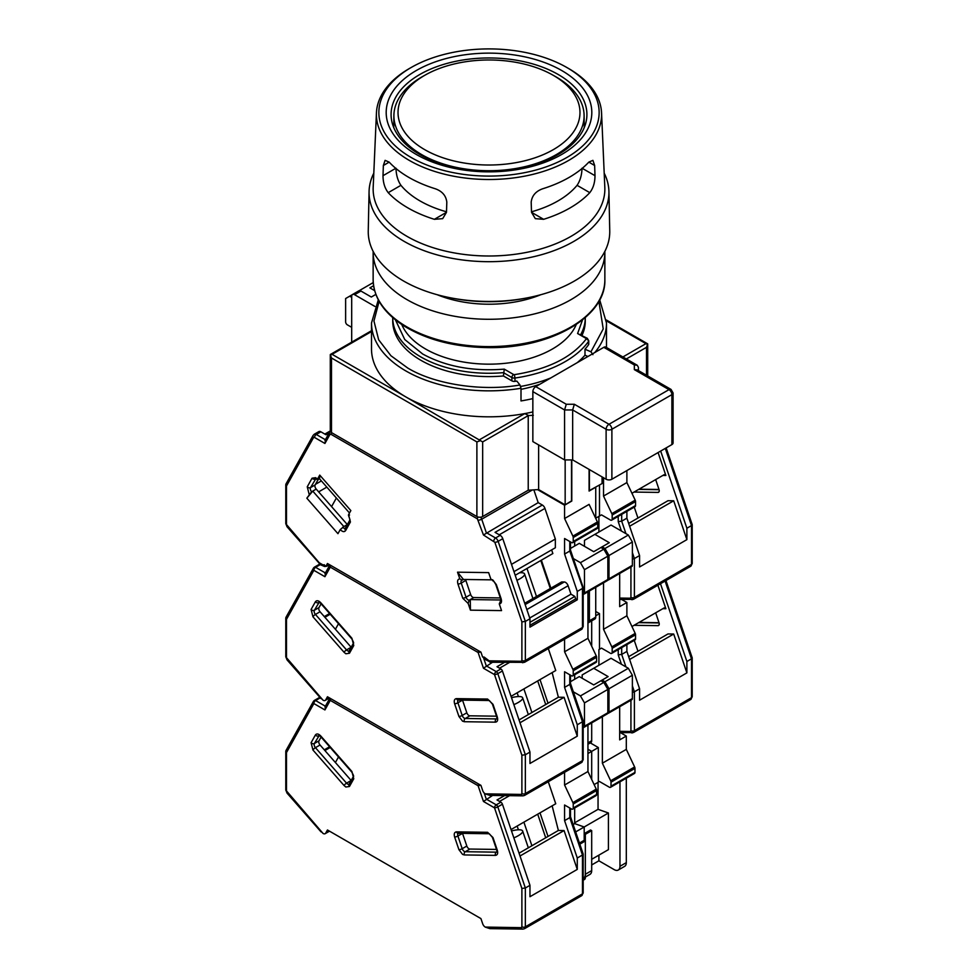 <?xml version="1.0" encoding="UTF-8"?>
<svg xmlns="http://www.w3.org/2000/svg" width="978" height="978" viewBox="0 0 978 978"><rect width="100%" height="100%" fill="white"/><g stroke="black" fill="none" stroke-linecap="round" stroke-linejoin="round"><path stroke-width="1.47" d="M552.656 74.976L555.541 76.602A95.098 54.902 180 0 1 584.098 115.428A95.098 54.902 180 0 1 556.237 154.646A95.098 54.902 180 0 1 452.288 166.468A95.098 54.902 180 0 1 393.902 115.428A95.098 54.902 180 0 1 422.459 76.602L425.344 74.976A90.978 52.519 180 0 1 552.656 74.976A90.978 52.519 180 0 1 553.328 149.634A90.978 52.519 180 0 1 424.342 149.438A90.978 52.519 180 0 1 425.344 74.976M401.75 324.5A89.756 51.822 0 0 0 425.54 348.987A89.756 51.822 0 0 0 513.316 362.227A89.756 51.822 0 0 0 576.25 324.5M449.843 297.691A114.23 65.954 0 0 0 528.157 297.691M604.196 173.167A119.939 69.242 180 0 1 608.927 191.602L609.746 230.906A120.759 69.719 180 0 1 489 301.456A120.759 69.719 180 0 1 368.254 230.906L369.073 191.602A119.939 69.242 180 0 1 373.804 173.167M608.927 191.602A119.939 69.242 180 0 1 489 261.688A119.939 69.242 180 0 1 369.073 191.602M601.556 112.849L604.82 187.421A115.856 66.895 180 0 1 570.92 236.407A115.856 66.895 180 0 1 443.315 250.576A115.856 66.895 180 0 1 373.18 187.421L376.444 112.849A112.592 65.013 180 0 1 409.379 68.521L411.115 67.531A110.147 63.594 180 0 1 566.885 67.531L568.621 68.521A112.592 65.013 180 0 1 601.556 112.849A112.592 65.013 180 0 1 489 179.5A112.592 65.013 180 0 1 376.444 112.849M383.352 165.502L385.087 160.355L389.183 162.128A113.326 65.428 0 0 0 435.344 188.778C442.215 191.236 446.041 195.698 446.812 202.14L446.481 212.324L442.679 218.656L434.366 219.316A114.634 66.186 180 0 1 388.217 192.666C384.77 188.204 383.034 182.544 383.009 175.685L383.352 165.502L389.183 162.128M594.991 175.685C594.979 182.531 593.243 188.192 589.783 192.666A114.634 66.186 180 0 1 543.634 219.316L535.321 218.656L531.519 212.324L531.188 202.14C531.959 195.71 535.785 191.26 542.656 188.778A113.326 65.428 0 0 0 588.817 162.128L592.912 160.355L594.648 165.502L594.991 175.685L582.252 168.326M395.98 168.204C396.176 175.038 397.826 180.747 400.931 185.319A97.531 56.308 0 0 0 420.039 200.942A97.531 56.308 0 0 0 446.494 211.798M568.621 68.521L566.885 67.531A110.147 63.594 180 0 1 566.885 157.458A110.147 63.594 180 0 1 411.115 157.458A110.147 63.594 180 0 1 411.115 67.531M531.506 211.798A97.531 56.308 0 0 0 577.069 185.319C580.162 180.759 581.824 175.05 582.02 168.204M419.77 154.463A97.91 56.528 180 0 1 391.09 114.756A97.91 56.528 180 0 1 489 57.959A97.91 56.528 180 0 1 586.91 114.756A97.91 56.528 180 0 1 526.25 166.773A97.91 56.528 180 0 1 419.77 154.463M416.31 154.463A102.8 59.352 180 0 1 462.386 55.159A102.8 59.352 180 0 1 588.304 127.861A102.8 59.352 180 0 1 416.31 154.463M540.724 294.745A89.756 51.822 180 0 1 437.276 294.745M373.156 251.419A115.856 66.895 0 0 0 373.144 252.397A115.856 66.895 0 0 0 489 319.28A115.856 66.895 0 0 0 604.856 252.397A115.856 66.895 0 0 0 604.844 251.419M602.081 476.897L602.081 483.56L589.098 490.724M565.162 459.917L565.162 504.88L571.507 501.213L571.507 459.917M565.162 504.88L538.621 489.562L538.621 444.929M476.885 516.543L331.493 432.594L331.493 357.985L476.885 441.922L476.885 516.543A4.083 2.359 0 0 0 482.655 516.543L528.23 490.222L538.621 489.562M331.493 354.659L330.295 354.598L330.295 430.931A4.083 2.359 0 0 0 331.493 432.594A2.445 1.418 120 0 0 330.992 434.305L477.386 518.829A2.445 1.418 -60 0 1 477.973 516.995M589.392 469.574L589.392 490.895M351.689 342.166L351.689 296.358A4.083 2.359 60 0 1 352.532 294.5L358.877 290.833A4.083 2.359 60 0 1 360.919 291.028L371.31 297.031L375.858 294.402M352.532 294.5A4.083 2.359 60 0 1 354.574 294.696L374.929 306.444M528.23 490.222L528.23 415.613L482.655 441.922L405.919 396.958A117.494 67.837 0 0 0 524.783 413.596A117.494 67.837 0 0 0 532.851 411.921M532.851 398.596A117.494 67.837 180 0 1 521.005 400.931L521.005 388.278A117.494 67.837 180 0 1 371.506 323.009L371.506 348.987A117.494 67.837 0 0 0 405.919 396.958L332.068 354.317L371.506 331.554M646.507 375.259L646.507 347.324L647.705 343.95L645.932 343.657L622.888 356.958M646.507 343.999L647.705 343.95L647.705 375.943M331.493 357.985L330.295 354.598L332.068 354.317M476.885 441.922L479.77 440.895M533.303 415.283L528.23 415.613M528.193 415.32L524.783 413.596L479.77 439.599M521.005 389.342A98.313 56.761 0 0 0 539.868 384.244M587.937 356.493L584.991 355.21L584.991 349.207L590.944 351.799L592.925 354.659M521.005 388.278L519.966 384.977C482.619 391.713 434.464 384.415 407.655 367.972L390.943 355.748L378.657 339.806L373.951 321.004L379.122 301.346M511.885 380.858L511.885 377.532A2.445 1.418 -60 0 1 513.621 374.525L504.269 369.134L503.425 375.968L511.885 380.858A3.264 1.883 180 0 0 514.978 381.359A107.702 62.176 0 0 0 516.812 381.078L519.966 384.977M503.425 375.968A96.272 55.587 180 0 1 392.728 321.016L392.728 317.606M585.272 317.606L585.272 321.016A96.272 55.587 180 0 1 582.057 335.271M587.289 338.29A2.445 1.418 120 0 0 586.066 338.412L577.595 333.522L587.289 338.29L588.756 340.747L588.756 344.085A3.264 1.883 180 0 1 588.511 344.794A107.702 62.176 0 0 1 584.991 349.207M550.797 377.936A107.702 62.176 180 0 1 520.687 386.432M577.203 362.679A107.702 62.176 0 0 0 584.991 355.21M671.886 444.587A4.083 2.359 0 0 0 673.084 442.924L673.084 392.96A4.083 2.359 180 0 1 671.886 394.623L671.886 444.587L611.886 479.232L611.886 429.269L671.886 394.623A4.083 2.359 -120 0 0 669.001 389.635L634.343 369.623L634.343 364.953L637.228 365.246L638.426 367.312L638.426 370.601M564.575 459.917L564.575 409.953L532.851 391.628L532.851 441.591L564.575 459.917L572.656 459.917L606.115 479.232A4.083 2.359 0 0 0 611.886 479.232M637.228 365.246L605.847 347.129A4.083 2.359 120 0 0 603.805 347.324L535.736 386.628A4.083 2.359 -60 0 0 532.851 391.628M606.115 479.232L606.115 429.269L572.656 409.953L564.575 409.953L566.274 404.256L574.343 404.256L572.656 409.953L572.656 459.917M574.343 404.256L609.001 424.269L669.001 389.635A4.083 2.359 -60 0 1 671.042 389.427L637.228 369.904L634.343 369.623M691.507 524.037L691.507 525.577L686.886 528.242L686.886 539.636L639.575 566.959L639.575 555.553L634.392 558.56L634.392 597.399L691.507 564.416A2.445 1.418 180 0 0 692.216 563.426L690.664 566.286A4.083 2.359 -120 0 0 691.507 564.416L691.507 524.037M634.037 492.068L657.95 492.411A3.264 1.883 -120 0 0 658.573 492.264A3.264 1.883 -120 0 0 659.013 489.465L655.663 479.587M631.947 493.279L664.221 474.648L665.871 475.479L658.096 452.557M686.886 528.242L660.676 451.066M574.673 546.017L574.673 541.519L574.673 546.017M628.671 523.413L667.986 500.712L673.695 500.785L686.886 539.636M662.864 475.43L665.871 475.479M632.375 559.135L634.392 558.56L632.375 552.607M629.624 526.237L673.695 500.785M626.886 470.577L626.886 482.57L635.199 500.149A2.445 1.418 -120 0 1 635.541 501.555L635.541 505.553L612.179 519.037A2.445 1.418 60 0 1 611.666 520.162A2.445 1.418 60 0 1 610.443 520.039L601.507 514.868L595.736 518.206L601.507 514.868M611.666 520.162L635.04 506.665A2.445 1.418 -120 0 0 635.541 505.553M626.886 511.372L626.886 518.181L639.575 555.553M603.524 477.729L603.524 496.054L611.825 513.646A2.445 1.418 60 0 1 612.179 515.039L612.179 519.037M599.49 485.064L599.49 516.042M598.903 532.032L598.903 516.372M603.524 496.054L626.886 482.57M625.932 533.633L621.69 521.176L626.886 518.181M621.69 514.367L621.69 521.176L618.23 521.641L621.421 531.042M595.736 518.426L595.736 487.227L589.098 491.054L589.098 469.403M595.736 617.13L589.392 620.798A4.083 2.359 60 0 1 588.548 622.668L594.893 619.001A4.083 2.359 -120 0 0 595.736 617.13L595.736 587.313M537.582 489.623L564.575 505.21L571.507 500.883M571.788 459.917L571.788 501.054M564.575 505.21L564.575 518.536L589.098 504.379L597.411 521.971A2.445 1.418 -120 0 1 597.754 523.364L597.754 527.362L573.23 541.519A2.445 1.418 60 0 1 572.729 542.643A2.445 1.418 60 0 1 571.507 542.521L564.575 538.523L564.575 554.061L569.771 551.066L569.771 541.519M589.392 620.798L589.392 590.981M319.403 563.462A2.445 0.648 -41.2 0 1 319.17 563.389A2.445 0.648 -41.2 0 1 319.28 562.778L323.119 565.003L324.231 564.722L325.784 566.494L327.459 563.511L480.919 652.106L482.594 657.033L484.147 657.057L489.11 660.835A2.445 1.895 90.8 0 0 490.797 662.277L524.501 662.326A4.083 2.359 60 0 0 525.345 660.468A2.445 1.418 180 0 1 521.885 660.468L521.885 621.886L525.345 621.421L529.966 618.756L529.966 627.13L577.277 599.807L575.675 598.891L574.832 596.409L570.981 594.184L568.108 585.736A4.083 2.359 -120 0 0 564.257 581.983L561.665 581.947L524.709 603.279M513.963 571.653L555.345 547.753L555.345 539.037L544.942 508.413A4.083 2.359 -120 0 0 542.35 505.039L538.193 502.643L533.854 489.868M541.372 560.174L550.871 588.169M577.277 599.807L577.277 591.445L564.575 554.061M573.23 541.519L573.23 537.521L597.754 523.364M564.575 518.536L572.888 536.127A2.445 1.418 60 0 1 573.23 537.521M352.263 294.696L349.672 296.2L351.689 297.361M349.672 296.2L345.625 298.534L345.625 321.848A2.445 1.418 60 0 0 347.361 324.843L351.689 327.337M374.635 290.625L369.867 287.874L373.584 285.723M572.729 542.643L597.24 528.487A2.445 1.418 -120 0 0 597.754 527.362M468.156 603.463L462.753 598.194L457.949 584.049C457.105 580.895 457.728 579.184 459.807 578.878L457.533 572.179L488.645 572.619L490.919 579.318L492.692 579.868L496.323 584.587L501.127 598.744C501.971 601.886 501.347 603.609 499.269 603.903L501.543 610.602L470.43 610.162L468.156 603.463L469.122 600.223L470.284 599.563L470.43 610.162M306.835 498.193L312.752 491.09L343.865 526.58L340.222 529.599L337.948 533.682L306.835 498.193L311.603 491.763A3.264 1.883 60 0 1 310.539 487.582A2.445 1.895 -150.8 0 1 307.251 486.812L312.055 478.205L315.686 477.68L317.459 479.183L319.733 475.1L350.845 510.589L348.571 514.66L349.549 515.027M329.293 564.563L325.784 566.494M511.494 564.355L555.345 539.037M521.885 621.886L494.868 542.325L483.462 534.99L538.193 502.643M577.277 591.445L582.46 588.45L582.46 586.91L569.771 551.066M540.785 560.504L550.296 588.499M326.823 487.13L318.645 491.861M315.491 484.318L321.383 480.919M500.822 599.991L470.284 599.563L473.743 597.558L500.333 597.937M499.269 603.903L500.797 600.345M490.919 579.318L493.413 580.553M457.533 572.179L463.45 579.453L491.164 579.844M459.807 578.878L462.301 580.113L463.45 579.453M461.677 580.272L462.301 580.113M318.058 479.733L315.161 484.917A3.264 1.883 -120 0 0 316.224 489.098L311.603 491.763M349.501 512.998L319.586 478.865L319.733 475.1M318.437 479.538L317.459 479.183L319.586 478.865M286.493 485.98L285.931 484.073L313.107 435.43A2.445 1.895 -150.8 0 0 313.51 437.618L286.493 485.98L286.493 524.563L319.28 562.778A2.445 1.418 120 0 0 319.782 563.903L323.632 566.128L326.896 566.201A4.083 2.359 -120 0 0 327.447 565.626A2.445 1.895 29.2 0 1 326.958 565.822M330.992 434.305L329.953 434.452L324.928 443.462L325.576 439.843M526.983 568.475L536.494 596.47M515.198 575.284L552.863 553.536L551.629 549.905M542.35 505.039L495.039 532.35L500.174 535.321A4.083 2.359 60 0 1 502.778 538.682L529.966 618.756M465.638 579.477A3.264 1.883 -120 0 0 465.846 580.406L470.65 594.551A3.264 1.883 -120 0 0 473.743 597.558M519.55 572.766A14.279 3.79 161.2 0 1 524.575 573.952A14.279 3.79 161.2 0 1 520.125 578.67A14.279 3.79 161.2 0 1 516.91 580.309M324.928 443.462L314.549 437.472A2.445 1.418 -60 0 1 316.273 434.476A4.083 2.359 -120 0 0 314.244 434.269L318.852 431.604A4.083 2.359 60 0 1 320.894 431.811L326.029 434.77L329.158 432.973M316.224 489.098L347.337 524.587L343.865 526.58M373.034 282.703L359.195 290.698M575.675 598.891L529.966 625.284M574.832 596.409L529.966 622.301M529.709 618.01L570.981 594.184M583.658 878.024A8.154 4.707 -120 0 0 585.345 874.283L585.345 834.32L584.196 833.647L584.196 826.985L574.673 823.623L574.673 807.999M591.69 779.466L591.69 751.373L587.949 749.209L591.69 751.373L591.69 779.466M591.69 864.955L598.903 860.799L614.196 869.625A8.154 4.707 60 0 0 618.279 870.029A8.154 4.707 60 0 0 619.966 866.288L619.966 781.85M590.296 742.901L598.328 747.547L587.949 753.537M620.59 732.742L626.311 736.055L619.673 739.881L619.673 706.727M598.328 747.547L598.328 782.18L594.123 784.613L598.328 782.18M574.673 822.816L598.047 809.332L598.047 782.351M573.145 824.515L574.673 823.623L584.196 826.985L608.426 812.999L598.047 809.332M585.345 834.32L591.69 830.652L590.541 829.98L584.196 833.647M591.69 830.652L591.69 870.616L585.345 874.283M585.345 877.046L590.003 874.356A8.154 4.707 -120 0 0 591.69 870.616M626.311 736.055L626.311 749.38L634.624 766.96L610.675 780.786A2.445 1.418 60 0 1 611.018 782.18L634.966 768.366A2.445 1.418 -120 0 0 634.624 766.96M634.966 768.366L634.966 772.363L611.018 786.178A2.445 1.418 60 0 1 610.516 787.302A2.445 1.418 60 0 1 609.294 787.18L599.49 781.52M610.516 787.302L634.453 773.476A2.445 1.418 -120 0 0 634.966 772.363M626.311 778.182L626.311 862.633A8.154 4.707 60 0 1 624.624 866.361L618.279 870.029M598.903 860.799L598.903 855.139M591.69 859.295L608.426 849.637L608.426 812.999M582.179 678.255L582.179 674.93L593.719 668.267L608.133 676.593L600.932 680.761L603.805 682.424L580.443 695.908L584.477 702.901L584.477 726.226A2.445 1.418 60 0 1 583.976 727.339A2.445 1.418 60 0 1 583.181 727.412M611.018 786.178L611.018 782.18M602.362 716.727L602.362 763.195L610.675 780.786M593.719 668.267L611.018 658.267L628.328 668.267L604.966 681.752L602.081 680.089M632.375 675.26L609.001 688.756L609.001 712.07A2.445 1.418 60 0 1 608.499 713.182L631.861 699.698A2.445 1.418 -120 0 0 632.375 698.573L632.375 675.26L628.328 668.267M602.362 763.195L626.311 749.38M608.499 713.182A2.445 1.418 60 0 1 607.778 713.268M604.966 681.752L609.001 688.756M329.293 697.803L325.711 699.869A4.083 2.359 60 0 1 325.161 700.444A4.083 2.359 60 0 1 323.119 700.236L320.442 697.571M325.711 699.869L327.459 696.752L480.919 785.346L482.667 790.481A4.083 2.359 60 0 0 485.259 793.843L521.237 794.417L521.885 793.586L521.885 755.212L525.345 754.747L529.966 752.082L502.423 670.969A2.445 1.418 -120 0 0 500.858 668.952L497.007 666.727L504.379 662.473M286.493 619.306L285.931 617.399L313.461 568.12A2.445 1.895 -150.8 0 1 314.036 567.546A2.445 1.418 -120 0 1 314.366 567.191L313.461 568.12A2.445 1.895 -150.8 0 0 313.865 570.321L286.493 619.306L286.493 657.693L323.021 700.175M480.577 651.91A2.445 0.648 161.2 0 1 478.108 652.485L330.271 567.13L324.928 576.702L325.576 573.084M330.772 565.418A2.445 1.418 120 0 0 330.271 567.13A2.445 1.895 -150.8 0 1 329.879 564.905L324.953 573.731M521.885 793.586A2.445 1.418 0 0 0 525.345 793.586L525.345 754.747L497.802 673.634A2.445 0.648 161.2 0 1 494.513 674.612L483.462 668.231L492.423 662.302M521.237 794.417A2.445 1.895 90.8 0 0 522.937 795.86L489.88 795.395L485.357 793.904M496.506 716.189L469.905 715.81A3.264 1.883 60 0 1 466.824 712.803L462.521 700.138A3.264 1.883 60 0 1 462.521 700.126L457.912 702.803A3.264 1.883 60 0 1 458.254 700.077M548.303 648.585L555.749 670.517L511.029 696.336M344.06 652.277L312.948 616.788L311.09 609.477L315.381 601.788C316.676 600.125 318.486 600.455 320.784 602.754L351.897 638.243L353.755 645.553L349.464 653.243L345.833 653.769L344.06 652.277A2.445 0.648 -41.2 0 1 346.542 649.918L351.163 647.253A3.264 1.883 -120 0 0 351.175 647.265L320.05 611.763A3.264 1.883 60 0 1 318.987 607.595L321.09 603.842M529.966 752.082L529.966 763.476L577.277 736.165L577.277 724.771L582.46 721.776L582.46 720.236L582.46 760.615L525.345 793.586A4.083 2.359 60 0 1 524.501 795.456L522.937 795.86M591.69 620.847L591.69 646.226L591.69 620.847M574.673 674.759L574.673 679.258L574.673 674.759M540.003 679.6L548.022 703.206M523.89 688.903L531.91 712.51M545.712 704.539L537.704 680.933M324.659 566.531L320.209 564.648A2.445 1.418 -120 0 0 318.987 564.526L314.366 567.191A2.445 1.418 -120 0 1 315.588 567.313A2.445 1.418 120 0 0 313.865 570.321L324.928 576.702M577.277 724.771L564.575 687.387L564.575 671.764L571.507 675.761A2.445 1.418 60 0 0 572.729 675.884L596.091 662.387A2.445 1.418 -120 0 0 596.604 661.275L596.604 657.277A2.445 1.418 -120 0 0 596.25 655.871L587.949 638.292L587.949 591.812M596.25 655.871L572.888 669.368A2.445 1.418 60 0 1 573.23 670.761L573.23 674.759A2.445 1.418 60 0 1 572.729 675.884M572.888 669.368L564.575 651.776L564.575 639.196M552.142 672.595L558.377 697.228L564.074 697.314L577.277 736.165M583.976 594.111L607.338 580.614A2.445 1.418 -120 0 0 607.851 579.489L607.851 556.176L603.805 549.184L580.443 562.668L584.477 569.673L584.477 592.986A2.445 1.418 60 0 1 583.976 594.111A2.445 1.418 60 0 1 583.181 594.172M580.443 562.668L573.365 558.585M603.805 549.184L600.932 547.521L593.719 551.678L579.294 543.352L570.492 548.438M520.003 722.754L564.074 697.314M517.142 692.803L518.413 696.556M558.377 697.228L519.049 719.942M330.209 614.233L324.904 617.301M329.586 613.524L324.28 616.592M564.575 687.387L569.771 684.392L569.771 674.759M564.575 651.776L587.949 638.292M607.851 556.176L584.477 569.673M569.771 682.852L569.771 684.392L569.771 682.852M511.494 697.705A14.279 3.79 161.2 0 1 522.643 697.779A14.279 3.79 161.2 0 1 513.853 704.637M691.507 657.277L691.507 658.817L686.886 661.483L686.886 672.876L639.575 700.199L639.575 688.793L634.392 691.788L634.392 730.639L691.507 697.656A2.445 1.418 180 0 0 692.216 696.654L690.664 699.527A4.083 2.359 -120 0 0 691.507 697.656L691.507 657.277M634.037 625.309L657.95 625.651A3.264 1.883 -120 0 0 658.573 625.504A3.264 1.883 -120 0 0 659.013 622.705L655.663 612.827M631.947 626.519L664.221 607.888L665.871 608.719L657.888 585.211M686.886 661.483L660.48 583.707M595.736 615.798L599.49 613.634L599.49 649.282L601.507 648.108L610.443 653.28A2.445 1.418 60 0 0 611.666 653.402A2.445 1.418 60 0 0 612.179 652.277L612.179 648.28L635.541 634.783A2.445 1.418 -120 0 0 635.199 633.389L626.886 615.798L626.886 602.485L619.673 606.641L619.673 573.499M595.736 611.47L599.49 613.634M621.776 599.526L626.886 602.485M587.949 744.258L590.846 742.583A4.083 2.359 -120 0 0 591.69 740.713L591.69 722.889M628.671 656.654L667.986 633.952L673.695 634.025L686.886 672.876M662.864 608.671L665.871 608.719M632.375 692.375L634.392 691.788L632.375 685.847M629.624 659.478L673.695 634.025M611.666 653.402L635.04 639.905A2.445 1.418 -120 0 0 635.541 638.781L635.541 634.783M626.886 644.612L626.886 651.421L639.575 688.793M603.524 582.815L603.524 629.294L611.825 646.886A2.445 1.418 60 0 1 612.179 648.28M600.932 547.521L609.294 542.692L594.869 534.355L584.477 540.357L584.477 546.347M602.081 546.849L604.966 548.511L628.328 535.027L611.018 525.039L594.869 534.355M628.328 535.027L632.375 542.02L609.001 555.516L609.001 578.829A2.445 1.418 60 0 1 608.499 579.954A2.445 1.418 60 0 1 607.778 580.027M608.499 579.954L631.861 566.458A2.445 1.418 -120 0 0 632.375 565.333L632.375 542.02M598.903 665.272L598.903 649.612L601.507 648.108M603.524 629.294L626.886 615.798M625.932 666.874L621.69 654.416L626.886 651.421M621.69 647.607L621.69 654.416L618.23 654.881L621.421 664.282M609.001 555.516L604.966 548.511M329.293 831.043L325.711 833.109A4.083 2.359 60 0 1 325.161 833.684A4.083 2.359 60 0 1 323.119 833.476L320.442 830.811M325.711 833.109L327.459 829.98L480.919 918.586L482.667 923.721A4.083 2.359 60 0 0 485.259 927.083L521.237 927.657L521.885 926.826L521.885 888.452L525.345 887.987L529.966 885.322L502.423 804.209A2.445 1.418 -120 0 0 500.858 802.192L497.007 799.967L504.575 795.603M286.493 752.547L285.931 750.639L313.461 701.36A2.445 1.895 -150.8 0 1 314.036 700.786A2.445 1.418 -120 0 1 314.366 700.431L313.461 701.36A2.445 1.895 -150.8 0 0 313.865 703.549L286.493 752.547L286.493 790.921L323.021 833.415M480.577 785.151A2.445 0.648 161.2 0 1 478.108 785.725L330.271 700.37L324.928 709.942L325.576 706.312M330.772 698.659A2.445 1.418 120 0 0 330.271 700.37A2.445 1.895 -150.8 0 1 329.879 698.145L324.953 706.972M521.885 926.826A2.445 1.418 0 0 0 525.345 926.826L525.345 887.987L497.802 806.874A2.445 0.648 161.2 0 1 494.513 807.852L483.462 801.471L492.606 795.432M521.237 927.657A2.445 1.895 90.8 0 0 522.937 929.1L489.88 928.635L485.357 927.144M496.506 849.43L469.905 849.051A3.264 1.883 60 0 1 466.824 846.043L462.521 833.378A3.264 1.883 60 0 1 462.521 833.366L457.912 836.043A3.264 1.883 60 0 1 458.254 833.305M548.279 781.728L555.749 803.757L511.029 829.576M344.06 785.517L312.948 750.028L311.09 742.718L315.381 735.028C316.676 733.366 318.486 733.696 320.784 735.994L351.897 771.483L353.755 778.794L349.464 786.483L345.833 787.009L344.06 785.517A2.445 0.648 -41.2 0 1 346.542 783.158L351.163 780.493A3.264 1.883 -120 0 0 351.175 780.505L320.05 745.004A3.264 1.883 60 0 1 318.987 740.835L321.09 737.07M529.966 885.322L529.966 896.716L577.277 869.405L577.277 858.012L582.46 855.016L582.46 853.476L582.46 893.855L525.345 926.826A4.083 2.359 60 0 1 524.501 928.697L522.937 929.1M575.663 831.911L584.196 826.985L584.196 840.31L585.345 840.97L585.345 877.621A4.083 2.359 60 0 1 584.502 879.479L583.181 880.249M540.003 812.84L548.022 836.447M523.89 822.143L531.91 845.75M545.712 837.779L537.704 814.173M320.527 698.072L320.209 697.889A2.445 1.418 -120 0 0 318.987 697.766L314.366 700.431A2.445 1.418 -120 0 1 315.588 700.554A2.445 1.418 120 0 0 313.865 703.549L324.928 709.942M577.277 858.012L564.575 820.628L564.575 805.004L571.507 809.002A2.445 1.418 60 0 0 572.729 809.124L596.091 795.627A2.445 1.418 -120 0 0 596.604 794.503L596.604 790.517A2.445 1.418 -120 0 0 596.25 789.112L587.949 771.52L587.949 725.053M596.25 789.112L572.888 802.608A2.445 1.418 60 0 1 573.23 804.002L573.23 807.999A2.445 1.418 60 0 1 572.729 809.124M572.888 802.608L564.575 785.016L564.575 772.314M552.142 805.835L558.377 830.469L564.074 830.554L577.277 869.405M580.443 695.908L573.328 691.801M600.932 680.761L593.719 684.918L579.294 676.593L570.492 681.678M520.003 855.995L564.074 830.554M579.82 844.173L585.345 840.97M584.196 840.31L579.441 843.06M517.142 826.043L518.413 829.796M558.377 830.469L519.049 853.183M330.209 747.473L324.904 750.542M329.586 746.764L324.28 749.833M564.575 820.628L569.771 817.632L569.771 807.999M564.575 785.016L587.949 771.52M583.976 727.339L607.338 713.854A2.445 1.418 -120 0 0 607.851 712.73L607.851 689.417L584.477 702.901M569.771 816.092L569.771 817.632L569.771 816.092M511.494 830.945A14.279 3.79 161.2 0 1 522.643 831.019A14.279 3.79 161.2 0 1 513.853 837.877M607.851 689.417L603.805 682.424M446.481 212.324L434.366 219.316M388.217 192.666L400.931 185.319M543.634 219.316L531.519 212.324M577.069 185.319L589.783 192.666M594.648 165.502L588.817 162.128M383.009 175.685L395.748 168.326M373.144 252.397L373.144 279.708A115.856 66.895 0 0 0 489 346.603A115.856 66.895 0 0 0 604.856 279.708L604.856 252.397M646.507 347.324L626.348 358.963M482.655 441.922L482.655 516.543M599.697 299.843L606.494 323.009A117.494 67.837 180 0 1 594.771 352.545M606.433 320.857L645.932 343.657M360.919 291.028L354.574 294.696M598.878 301.346L603.218 328.95L590.944 351.799M514.978 381.359L514.978 378.021A3.264 1.883 180 0 1 511.885 377.532L503.425 372.642A96.272 55.587 180 0 1 392.728 317.679M588.756 340.747A3.264 1.883 180 0 1 588.511 341.469L588.511 344.794M585.272 317.679A96.272 55.587 180 0 1 580.749 334.525M586.066 338.412L586.25 338.926A2.445 1.846 35.6 0 1 588.511 341.469A107.702 62.176 180 0 1 514.978 378.021L514.391 374.66L513.621 374.525M504.269 369.134C472.875 371.616 445.662 366.567 422.655 353.987L404.733 339.513L395.454 319.892M582.546 319.892L577.595 333.522M586.25 338.926C572.032 357.373 548.083 369.281 514.391 374.66M566.274 404.256L535.736 386.628M634.343 364.953L603.805 347.324M609.001 424.269A4.083 2.359 60 0 1 611.886 429.269A4.083 2.359 180 0 1 606.115 429.269A4.083 2.359 -60 0 1 609.001 424.269M638.658 489.403L659.086 489.697M665.297 448.401L691.507 525.577M657.95 492.411L659.013 491.8M632.766 599.453A2.445 1.895 -89.2 0 1 630.284 598.218L619.673 598.071M630.932 566.995L630.932 597.399A2.445 1.418 0 0 0 634.392 597.399A4.083 2.359 60 0 1 633.548 599.269L690.664 566.286M618.23 516.372L618.23 521.641M630.932 597.399L630.284 598.218M611.825 513.646L635.199 500.149M612.179 515.039L635.541 501.555M480.614 517.179A4.083 2.359 60 0 1 481.714 519.196L532.362 489.966M330.686 431.102L329.549 432.264A2.445 1.895 29.2 0 1 330.124 431.677A4.083 2.359 60 0 1 330.368 431.359M572.888 536.127L597.411 521.971M309.109 494.122L307.251 486.812M348.571 514.66L350.43 521.971L345.625 530.577C344.329 532.228 342.532 531.91 340.222 529.599M490.051 662.069A2.445 1.418 -60 0 1 489.611 661.947A2.445 1.418 -60 0 1 489.11 660.835L521.237 661.287L521.885 660.468M483.462 534.99L477.386 518.829M314.549 437.472L313.51 437.618M544.942 508.413L499.257 534.783M478.425 520.174A2.445 0.648 -18.8 0 0 481.714 519.196L486.274 532.619L495.565 537.986L500.174 535.321M324.953 440.503L329.549 432.264A2.445 1.895 29.2 0 0 329.953 434.452M582.46 588.45L582.46 627.485A2.445 1.418 0 0 0 583.181 626.482L581.617 629.355A4.083 2.359 -120 0 0 582.46 627.485L525.345 660.468L525.345 621.421L498.157 541.347A4.083 2.359 -120 0 0 495.565 537.986A2.445 1.418 -60 0 0 493.829 540.981M485.259 658.61A2.445 1.418 120 0 0 485.76 659.734L483.633 657.045A2.445 0.648 -18.8 0 0 484.22 657.265M501.127 598.744A2.445 0.648 161.2 0 1 500.54 598.524L500.858 600.516M496.323 584.587A2.445 0.648 161.2 0 1 495.736 584.379C493.963 581.384 492.924 580.186 492.619 580.773M457.949 584.049A2.445 0.648 -18.8 0 0 461.237 583.071A3.264 1.883 60 0 1 461.592 580.333M462.753 598.194A2.445 0.648 -18.8 0 0 466.041 597.216L461.237 583.071L465.846 580.406M469.122 600.223A3.264 1.883 60 0 1 466.041 597.216L470.65 594.551M345.625 530.577A2.445 1.895 -150.8 0 1 345.222 528.377L345.356 528.267M345.258 528.316A3.264 1.883 60 0 1 342.716 527.252M350.43 521.971A2.445 1.895 -150.8 0 1 350.026 519.783L348.461 515.272M312.055 478.205A2.445 1.895 29.2 0 0 315.344 478.988A3.264 1.883 60 0 1 315.686 478.597M315.161 484.917L310.539 487.582L315.906 478.658M521.237 661.287A2.445 1.895 90.8 0 0 522.937 662.729M324.158 564.856A2.445 1.895 29.2 0 0 324.855 565.431M323.119 565.003A2.445 1.418 120 0 0 323.632 566.128M287.141 526.127A2.445 0.648 138.8 0 0 287.031 526.751L319.782 563.903M286.493 524.563A2.445 1.418 180 0 1 285.784 523.56L287.031 526.751M325.381 439.721L316.273 434.476L320.894 431.811M494.868 542.325A2.445 0.648 -18.8 0 0 498.157 541.347L502.778 538.682M525.137 604.563L564.257 581.983M526.836 609.563L568.108 585.736M626.311 862.633L619.966 866.288M609.001 712.07L632.375 698.573M458.926 716.446L454.623 703.781C453.78 700.639 454.403 698.915 456.481 698.622L487.594 699.062L492.998 704.331L497.301 716.984C498.132 720.138 497.521 721.85 495.43 722.155L464.318 721.715L462.557 721.165L458.926 716.446A2.445 0.648 -18.8 0 0 462.203 715.468L457.912 702.803A2.445 0.648 -18.8 0 1 454.623 703.781M521.885 755.212L494.513 674.612A2.445 1.418 -60 0 1 496.249 671.617L486.274 665.859L483.279 657.045M483.462 668.231L478.108 652.485A2.445 1.418 -60 0 1 478.621 650.773M458.352 700.004L458.181 700.065A2.445 1.895 -89.2 0 1 456.481 698.622M464.318 721.715A2.445 1.895 -89.2 0 1 465.296 718.475A3.264 1.883 60 0 1 462.203 715.468L466.824 712.803M495.43 722.155A2.445 1.895 -89.2 0 1 496.408 718.916L465.296 718.475L469.905 715.81M497.301 716.984A2.445 0.648 161.2 0 1 496.714 716.776L497.032 718.769M492.998 704.331A2.445 0.648 161.2 0 1 492.411 704.111L496.714 716.776M487.594 699.062A2.445 1.895 90.8 0 0 489.293 700.505L492.411 704.111M319.109 602.093L320.674 603.365A2.445 0.648 -41.2 0 1 320.784 602.754M315.381 601.788A2.445 1.895 29.2 0 0 318.669 602.558A3.264 1.883 60 0 1 319.011 602.167M311.09 609.477A2.445 1.895 29.2 0 0 314.366 610.26L319.231 602.24M312.948 616.788A2.445 0.648 -41.2 0 1 315.429 614.428A3.264 1.883 60 0 1 314.366 610.26L318.987 607.595M349.085 650.981A3.264 1.883 60 0 1 346.542 649.918L315.429 614.428L320.05 611.763M349.464 653.243A2.445 1.895 -150.8 0 1 349.048 651.055L349.195 650.932M353.755 645.553A2.445 1.895 -150.8 0 1 353.351 643.353L349.048 651.055M351.897 638.243A2.445 0.648 138.8 0 0 351.787 638.854C353.486 641.886 354.012 643.39 353.351 643.353M287.141 659.258A2.445 0.648 138.8 0 0 287.031 659.869L321.004 698.622M286.493 657.693A2.445 1.418 180 0 1 285.784 656.69L287.031 659.869M325.381 572.961L315.588 567.313L320.209 564.648M502.423 670.969L497.802 673.634A2.445 1.418 -120 0 0 496.249 671.617L500.858 668.952M499.538 668.182L509.318 662.546M581.617 762.485A4.083 2.359 -120 0 0 582.46 760.615A2.445 1.418 0 0 0 583.181 759.613L581.617 762.485L524.501 795.456M582.46 721.776L569.771 684.392M584.477 592.986L607.851 579.489M573.23 670.761L596.604 657.277M596.604 661.275L573.23 674.759M638.658 622.644L659.086 622.937M665.101 581.042L691.507 658.817M657.95 625.651L659.013 625.04M591.69 740.713L587.949 742.877M632.766 732.693A2.445 1.895 -89.2 0 1 630.284 731.458L619.673 731.312M630.932 700.236L630.932 730.639A2.445 1.418 0 0 0 634.392 730.639A4.083 2.359 60 0 1 633.548 732.498L690.664 699.527M618.23 649.612L618.23 654.881M630.932 730.639L630.284 731.458M611.825 646.886L635.199 633.389M609.001 578.829L632.375 565.333M635.541 638.781L612.179 652.277M458.926 849.686L454.623 837.021C453.78 833.879 454.403 832.156 456.481 831.862L487.594 832.302L492.998 837.571L497.301 850.224C498.132 853.378 497.521 855.09 495.43 855.383L464.318 854.943L462.557 854.393L458.926 849.686A2.445 0.648 -18.8 0 0 462.203 848.708L457.912 836.043A2.445 0.648 -18.8 0 1 454.623 837.021M521.885 888.452L494.513 807.852A2.445 1.418 -60 0 1 496.249 804.857L486.274 799.099L484.208 793.011M483.462 801.471L478.108 785.725A2.445 1.418 -60 0 1 478.621 784.014M458.352 833.244L458.181 833.305A2.445 1.895 -89.2 0 1 456.481 831.862M464.318 854.943A2.445 1.895 -89.2 0 1 465.296 851.716A3.264 1.883 60 0 1 462.203 848.708L466.824 846.043M495.43 855.383A2.445 1.895 -89.2 0 1 496.408 852.156L465.296 851.716L469.905 849.051M497.301 850.224A2.445 0.648 161.2 0 1 496.714 850.016L497.032 851.997M492.998 837.571A2.445 0.648 161.2 0 1 492.411 837.351L496.714 850.016M487.594 832.302A2.445 1.895 90.8 0 0 489.293 833.745L492.411 837.351M319.109 735.334L320.674 736.605A2.445 0.648 -41.2 0 1 320.784 735.994M315.381 735.028A2.445 1.895 29.2 0 0 318.669 735.798A3.264 1.883 60 0 1 319.011 735.407M311.09 742.718A2.445 1.895 29.2 0 0 314.366 743.5L319.231 735.48M312.948 750.028A2.445 0.648 -41.2 0 1 315.429 747.669A3.264 1.883 60 0 1 314.366 743.5L318.987 740.835M349.085 784.222A3.264 1.883 60 0 1 346.542 783.158L315.429 747.669L320.05 745.004M349.464 786.483A2.445 1.895 -150.8 0 1 349.048 784.295L349.195 784.173M353.755 778.794A2.445 1.895 -150.8 0 1 353.351 776.593L349.048 784.295M351.897 771.483A2.445 0.648 138.8 0 0 351.787 772.094C353.486 775.126 354.012 776.63 353.351 776.593M287.141 792.498A2.445 0.648 138.8 0 0 287.031 793.109L321.004 831.85M286.493 790.921A2.445 1.418 180 0 1 285.784 789.931L287.031 793.109M325.381 706.202L315.588 700.554L320.209 697.889M502.423 804.209L497.802 806.874A2.445 1.418 -120 0 0 496.249 804.857L500.858 802.192M585.345 877.621L583.181 878.867M499.538 801.422L509.514 795.676M581.617 895.726A4.083 2.359 -120 0 0 582.46 893.855A2.445 1.418 0 0 0 583.181 892.853L581.617 895.726L524.501 928.697M582.46 855.016L569.771 817.632M584.477 726.226L607.851 712.73M573.23 804.002L596.604 790.517M596.604 794.503L573.23 807.999M393.902 115.428L393.755 127.58M584.098 115.428L584.245 127.58M373.144 279.708C373.62 297.544 383.816 312.911 403.743 325.808C427.129 340.136 455.736 347.41 489.599 347.63C550.907 348.278 606.152 316.689 604.856 279.708M606.494 323.009L606.494 347.496M647.632 343.816L606.384 320.002M371.506 330.723L330.368 354.476M371.506 323.009L378.303 299.843M673.084 392.96L671.042 389.427M639.037 489.196L659.013 489.477M692.216 524.709L692.216 563.426M692.192 524.563L666.165 447.9M619.673 599.49L633.548 599.269M637.962 518.047L634.245 507.117M570.492 541.934L570.492 550.198M570.492 550.125L583.157 587.423M583.181 587.582L583.181 626.482M500.54 598.524L495.736 584.379M345.222 528.377L350.026 519.783M317.349 479.795L315.784 478.523M485.76 659.734L490.797 662.277M285.784 484.66L285.784 523.56M314.244 434.269L313.107 435.43M326.896 566.201L329.513 564.697M524.575 573.952L532.924 598.536M336.371 498.022L331.579 506.604M330.295 430.931L324.83 434.085M581.617 629.355L524.501 662.326M458.181 700.065L489.293 700.505M320.674 603.365L351.787 638.854M285.784 617.986L285.784 656.69M583.181 720.908L583.181 759.613M325.161 700.444L329.513 697.925M583.157 720.762L570.492 683.451M570.492 683.536L570.492 675.175M528.34 714.576L522.643 697.779M335.405 629.282L338.51 623.719M639.037 622.424L659.013 622.717M692.216 657.95L692.216 696.654M692.192 657.803L665.957 580.541M619.673 732.73L633.548 732.498M637.962 651.287L634.245 640.358M458.181 833.305L489.293 833.745M320.674 736.605L351.787 772.094M285.784 751.226L285.784 789.931M583.181 854.149L583.181 892.853M325.161 833.684L329.513 831.166M583.157 853.99L570.492 816.691M570.492 816.764L570.492 808.415M528.34 847.816L522.643 831.019M335.405 762.522L338.51 756.96"/></g></svg>
